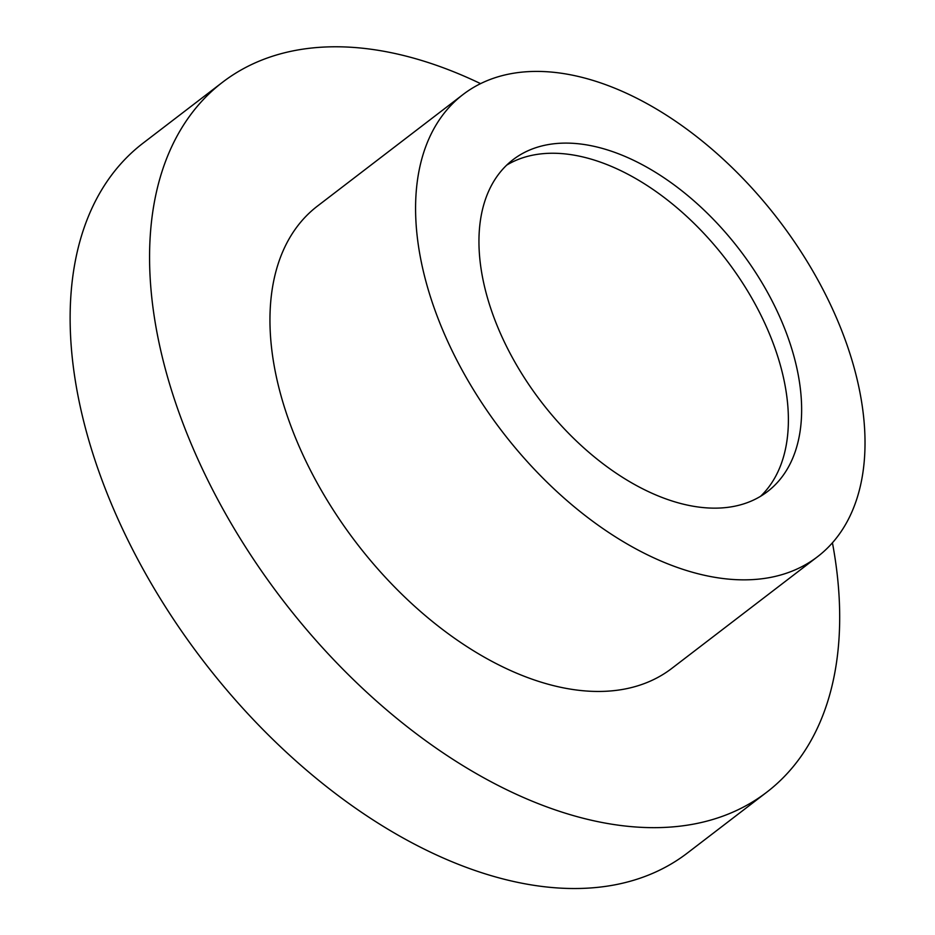 <?xml version="1.0" encoding="UTF-8"?>
<svg xmlns="http://www.w3.org/2000/svg" width="935" height="935" viewBox="0 0 935 935"><rect width="100%" height="100%" fill="white"/><g stroke="black" fill="none" stroke-linecap="round" stroke-linejoin="round"><path stroke-width="1.4" d="M506.758 165.086A209.101 124.963 -127.5 0 1 726.238 259.743A209.101 124.963 -127.5 0 1 760.576 496.286M733.613 506.431A209.101 124.963 -127.5 0 1 523.682 376.723A209.101 124.963 -127.5 0 1 513.093 159.64A209.101 124.963 -127.5 0 1 739.48 249.598A209.101 124.963 -127.5 0 1 767.483 491.588A209.101 124.963 -127.5 0 1 733.613 506.431M770.276 577.456A291.241 174.05 -127.5 0 1 477.878 396.791A291.241 174.05 -127.5 0 1 463.129 94.447A291.241 174.05 -127.5 0 1 778.446 219.737A291.241 174.05 -127.5 0 1 817.447 556.781A291.241 174.05 -127.5 0 1 770.276 577.456M817.447 556.781L671.821 668.385A291.241 174.05 -127.5 0 1 624.65 689.06A291.241 174.05 -127.5 0 1 332.252 508.395A291.241 174.05 -127.5 0 1 317.503 206.051L463.129 94.447M832.43 542.767A447.269 267.305 -127.5 0 1 766.723 792.226A447.269 267.305 -127.5 0 1 694.284 823.98A447.269 267.305 -127.5 0 1 245.239 546.531A447.269 267.305 -127.5 0 1 222.6 82.21A447.269 267.305 -127.5 0 1 480.555 83.624M766.723 792.226L687.295 853.106A447.269 267.305 -127.5 0 1 614.844 884.849A447.269 267.305 -127.5 0 1 165.811 607.411A447.269 267.305 -127.5 0 1 143.16 143.078L222.6 82.21"/></g></svg>
